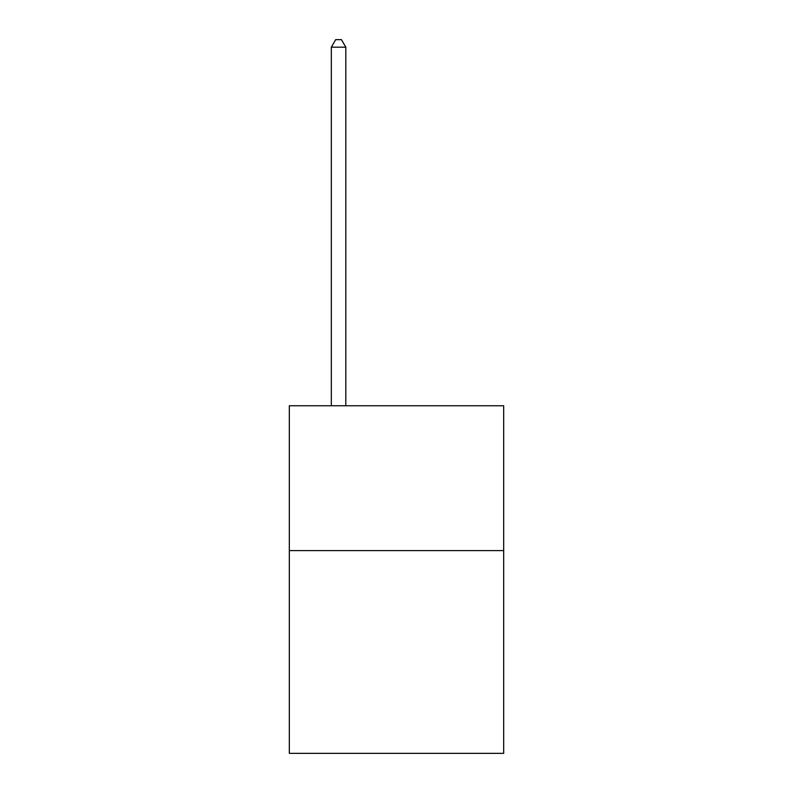 <?xml version="1.0" encoding="UTF-8"?>
<svg xmlns="http://www.w3.org/2000/svg" width="793" height="793" viewBox="0 0 793 793"><rect width="100%" height="100%" fill="white"/><g stroke="black" fill="none" stroke-linecap="round" stroke-linejoin="round"><path stroke-width="1.19" d="M503.674 550.59L503.674 753.35L289.326 753.35L289.326 405.768L503.674 405.768L503.674 550.59L289.326 550.59M345.807 405.768L345.807 47.184L331.325 47.184L331.325 405.768M331.325 47.184L335.677 39.65L341.466 39.65L345.807 47.184"/></g></svg>
